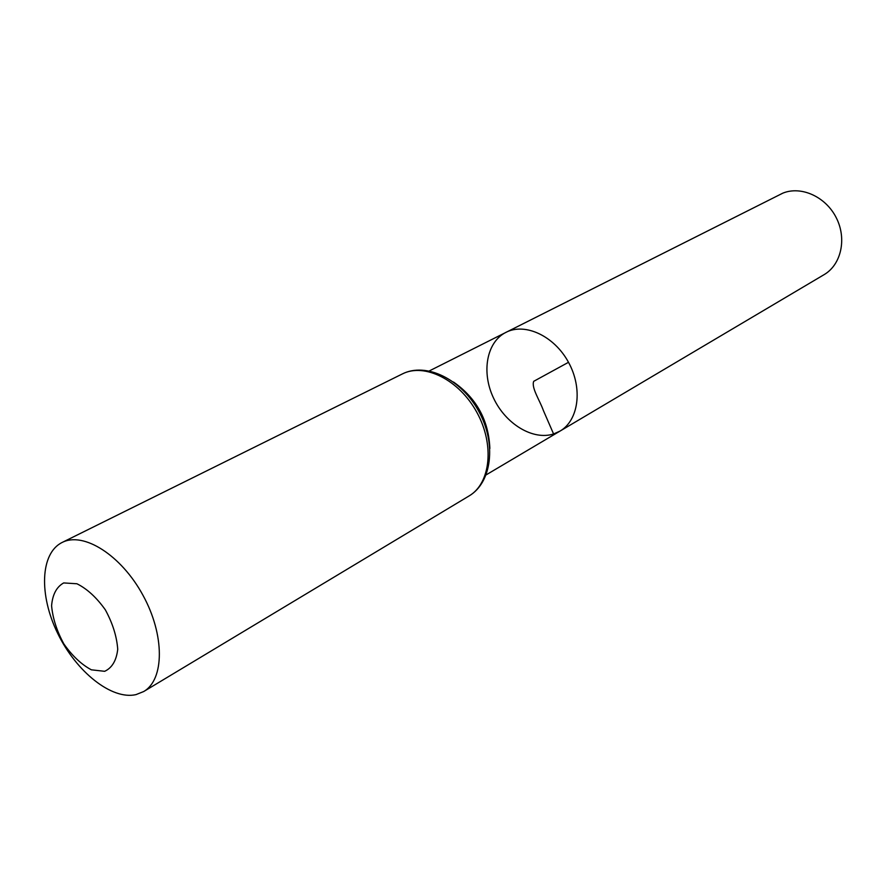 <?xml version="1.0" encoding="UTF-8"?>
<svg xmlns="http://www.w3.org/2000/svg" width="886" height="886" viewBox="0 0 886 886"><rect width="100%" height="100%" fill="white"/><g stroke="black" fill="none" stroke-linecap="round" stroke-linejoin="round"><path stroke-width="1.33" d="M505.95 332.35C525.055 322.393 554.271 335.971 568.502 362.296C582.988 388.478 578.669 420.407 559.985 431.117L553.584 433.974C532.863 440.641 505.552 423.94 493.513 398.024C481.22 372.22 486.547 342.029 505.95 332.35C525.055 322.393 554.271 335.971 568.502 362.296C582.988 388.478 578.669 420.407 559.985 431.117L824.058 274.671C841.179 264.759 847.027 238.799 836.295 217.812C825.774 196.714 801.188 185.628 782.825 193.148L429.322 370.924M104.67 671.311L91.358 669.816C81.379 664.467 72.22 655.85 63.87 643.945C56.815 630.998 52.728 618.262 51.587 605.736C52.54 594.495 56.571 586.897 63.681 582.933L76.938 583.763C87.149 588.858 96.618 597.563 105.356 609.856C112.677 623.345 116.797 636.48 117.727 649.294C116.42 660.535 112.068 667.878 104.67 671.311M135.979 694.624C111.702 700.206 76.274 671.832 57.712 633.424C38.873 595.137 40.191 553.274 62.109 542.476C83.428 531.334 121.194 555.145 142.89 595.126C164.862 634.963 164.541 679.617 143.665 691.556L135.979 694.624M568.502 362.296L533.715 381.323C531.113 387.559 539.895 400.583 543.34 410.406L553.584 433.974M453.499 382.032C476.568 398.202 488.684 420.352 489.858 448.493M402.31 373.958C424.472 362.54 459.28 379.906 476.889 412.411C494.776 444.772 490.611 483.457 469.048 495.961C492.084 482.416 496.492 443.299 478.794 411.37C461.451 379.252 426.133 361.865 402.31 373.958L62.109 542.476M486.17 474.852L559.985 431.117M143.665 691.556L469.048 495.961"/></g></svg>
